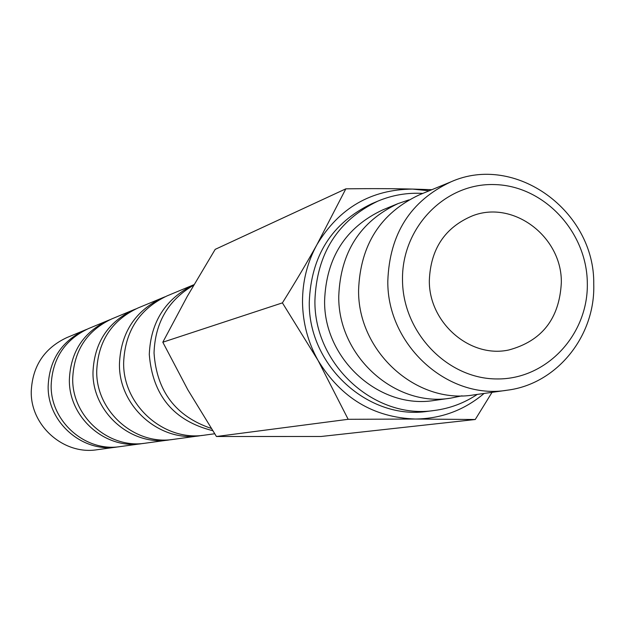 <?xml version="1.0" encoding="UTF-8"?>
<svg xmlns="http://www.w3.org/2000/svg" width="625" height="625" viewBox="0 0 625 625"><rect width="100%" height="100%" fill="white"/><g stroke="black" fill="none" stroke-linecap="round" stroke-linejoin="round"><path stroke-width="0.94" d="M462.047 395.812L450.789 398.125C395.086 407.633 337.844 356.125 338.758 296.258C340.438 252.234 360.203 221.344 398.062 203.586L408.945 199.891M398.062 203.586L382.805 209.859C345.664 227.273 326.258 257.547 324.602 300.664C323.68 359.312 379.797 409.742 434.453 400.414L450.789 398.125M507.328 390.188L473.656 394.914C416.5 404.68 357.688 351.672 358.586 290.078C360.289 244.789 380.57 213.031 419.422 194.805L450.867 181.883C515.188 152.945 594.953 210.992 593.75 284.156C595.43 336.078 556.883 384.031 507.328 390.188C448.039 400.336 386.922 345.109 387.812 280.969C389.547 233.82 410.562 200.797 450.867 181.883M402.508 280.062C401.547 227.477 445.117 182.852 494.414 184.578C543.719 185.539 586.812 231.516 587.32 282.938C588.547 334.375 546.734 379.523 497.141 378.945C447.57 379.141 402.719 332.641 402.508 280.062M422.781 193.422C407.188 192.523 392.195 195.102 377.797 201.156C337.641 220.531 316.688 253.656 314.914 300.539C313.922 364.578 374.75 419.859 434.523 410.453C450.016 408.414 464.258 403.062 477.258 394.406M377.797 201.156L371.664 203.766C331.82 222.992 311.023 255.844 309.266 302.32C308.273 365.82 368.602 420.625 427.914 411.297L434.523 410.453M484.094 393.453C464.234 410.211 441.297 418.734 415.273 419.031L475.25 419.508L321.078 436.484L216.445 436.5L187.852 389.828L162.812 342.219L187.297 296.328L215.195 249.359L345.836 188.836L317.039 244.477C307.195 262.203 295.656 281.664 282.414 302.875L318.125 360.562C308.016 342.43 302.812 322.984 302.516 302.234C302.445 281.492 307.289 262.234 317.039 244.477C339.195 207.938 371.031 189.469 412.547 189.078L429.164 190.805M118.555 446.797L97.07 449.734C63.828 455.18 30.438 425.789 31.25 391.445C32.414 366.203 44.227 348.273 66.688 337.664L86.727 329.352M116.805 447.055C82.156 452.734 47.32 422.023 48.156 386.148C49.359 359.789 61.664 341.07 85.078 330.008M143.516 443.398L120.32 446.578C85.422 452.305 50.328 421.359 51.164 385.211C52.367 358.648 64.766 339.789 88.352 328.648L109.977 319.68M141.57 443.695C105.172 449.664 68.516 417.297 69.375 379.508C70.625 351.734 83.547 332.031 108.156 320.406M171.289 439.625L145.469 443.164C108.789 449.188 71.852 416.555 72.711 378.461C73.969 350.461 86.992 330.609 111.789 318.898L135.867 308.914M169.125 439.953C130.781 446.25 92.117 412.039 92.992 372.109C94.297 342.766 107.906 321.969 133.828 309.719M202.406 435.391L173.477 439.359C134.828 445.711 95.844 411.203 96.727 370.938C98.031 341.352 111.75 320.383 137.883 308.031L164.852 296.852M199.969 435.766C159.469 442.422 118.555 406.141 119.453 363.82C120.812 332.727 135.18 310.703 162.562 297.758M214.68 433.766L204.859 435.102C164.016 441.82 122.742 405.203 123.648 362.508C125.016 331.133 139.5 308.922 167.117 295.867L193.961 284.695C165.523 298.617 150.641 321.875 149.289 354.477C152.594 395.484 173.727 420.883 212.672 430.656M211.234 428.414C175.734 416.367 156.664 391.227 154.039 352.984C155.047 322.664 168.258 300.07 193.672 285.188M429.336 280.484C430.578 248.977 444.93 227.438 472.383 215.859C513.203 199.688 562.055 236.672 561.336 282.539C559.5 318.562 541.969 341.055 508.742 350C469.984 358.492 428.742 322.664 429.336 280.484M415.273 419.031C373.453 417.484 341.07 397.992 318.125 360.562L348.164 419.305L415.273 419.031M475.25 419.508L492.039 392.336M431.852 189.695L412.547 189.078C392.93 188.586 370.688 188.5 345.836 188.836M348.164 419.305L216.445 436.5M282.414 302.875L162.812 342.219"/></g></svg>
